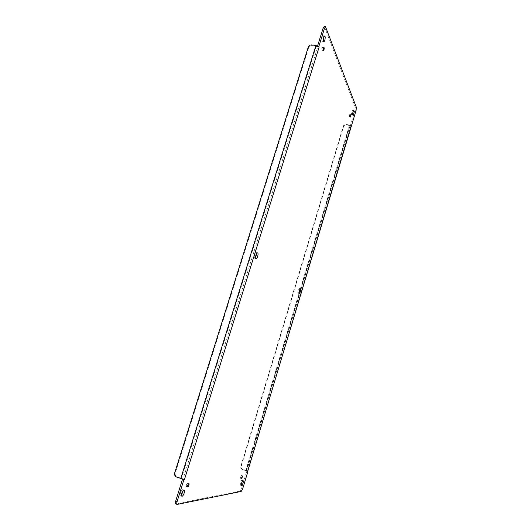 <?xml version="1.0" encoding="UTF-8"?>
<svg xmlns="http://www.w3.org/2000/svg" width="531" height="531" viewBox="0 0 531 531"><rect width="100%" height="100%" fill="white"/><g stroke="black" fill="none" stroke-linecap="round" stroke-linejoin="round"><path stroke-width="0.4" stroke-dasharray="2.65 1.99" d="M299.657 289.787L299.378 288.545L298.203 290.397C297.791 291.957 297.778 292.886 298.17 293.192L299.013 292.242M256.679 253.453L256.188 252.544C255.623 252.524 255.092 253.241 254.595 254.701C254.077 256.672 254.13 257.874 254.761 258.292L255.617 257.721M349.498 114.915L349.471 116.793L349.969 114.145L349.498 114.915M240.609 476.971L240.576 478.292L241.532 475.524L240.609 476.971M186.308 484.77L186.328 486.369C187.476 485.507 187.901 484.378 187.609 482.984L186.308 484.77M322.045 47.883L322.125 50.332C322.928 49.33 323.094 48.235 322.622 47.047L322.045 47.883M183.202 490.69L182.823 489.635C182.014 489.648 181.217 490.73 180.44 492.887C179.989 494.474 180.002 495.423 180.487 495.735L181.476 495.197M242.176 481.624L242.01 480.256C241.492 480.303 240.948 481.166 240.384 482.838L240.317 485.161L241.286 484.199M353.029 111.769L352.737 110.302L351.9 111.649C351.449 113.468 351.436 114.577 351.854 114.981L352.664 113.707M323.83 36.898L323.306 35.809L322.284 37.276C321.72 39.659 321.766 41.139 322.443 41.717L323.26 40.821M175.748 503.899L177.361 504.437M325.908 27.154L324.189 26.55M324.567 26.975L355.246 107.109L356.341 107.295M351.681 125.117L350.586 124.918L354.993 110.202L355.246 107.109M349.717 125.515L351.177 125.475L350.208 125.024L350.354 124.666L349.517 125.044L346.126 124.44C344.772 124.334 343.829 124.904 343.318 126.159L240.828 466.311L241.213 466.271L343.524 126.63C344.042 125.376 344.977 124.805 346.331 124.911L349.717 125.515L246.152 470.692L242.7 469.47C241.399 468.846 240.908 467.778 241.213 466.271M247.665 471.475L246.152 470.692M242.7 469.47L247.665 471.515M241.18 491.44L240.058 491.029L241.572 488.434L246.669 471.435L247.785 471.833M240.058 491.029L175.987 503.912M311.743 44.923L312.062 45.666L317.259 46.635L317.545 46.071L317.757 46.934L183.076 479.081L182.452 479.393M182.465 479.108L183.182 479.267M312.062 45.666C310.396 45.586 309.234 46.316 308.577 47.863L175.343 472.842C174.925 474.767 175.515 476.128 177.108 476.924L183.135 478.889M317.704 47.093L317.259 46.635L318.102 46.323M242.315 469.51C241.014 468.886 240.516 467.818 240.828 466.311M356.089 110.395L354.993 110.202M242.687 488.839L241.572 488.434M246.43 471.136L350.314 124.798M176.491 476.997L177.108 476.924M346.331 124.911L346.126 124.44M316.224 46.263L181.363 478.497M245.773 470.738L349.517 125.044M174.719 472.909L175.343 472.842M308.252 47.133L308.577 47.863M343.524 126.63L343.318 126.159M298.17 293.192L299.285 293.484M299.378 288.545L300.493 288.837M254.761 258.292L256.108 258.63M256.188 252.544L257.535 252.875M349.471 116.793L350.586 116.986M349.969 114.145L351.084 114.338M240.576 478.292L241.711 478.703M241.532 475.524L242.667 475.929M186.328 486.369L187.682 486.874M187.609 482.984L188.956 483.489M322.125 50.332L323.445 50.525M322.622 47.047L323.943 47.239M180.487 495.735L181.848 496.253M182.823 489.635L184.184 490.146M240.317 485.161L241.446 485.566M242.01 480.256L243.138 480.661M351.854 114.981L352.956 115.174M352.737 110.302L353.838 110.494M322.443 41.717L323.777 41.903M323.306 35.809L324.64 35.995M317.877 46.403L318.54 46.316M246.557 471.289L350.274 124.951"/><path stroke-width="0.8" d="M299.318 290.689L300.493 288.837C300.931 290.603 300.533 292.156 299.285 293.484C298.893 293.185 298.907 292.249 299.318 290.689M255.949 255.033C256.446 253.579 256.977 252.856 257.535 252.875C258.856 253.061 257.362 259.088 256.108 258.63C255.484 258.212 255.431 257.011 255.949 255.033M350.606 115.108L351.084 114.338L350.586 116.986L350.606 115.108M241.751 477.382L242.667 475.929L241.711 478.703L241.751 477.382M187.655 485.274L188.956 483.489C189.248 484.883 188.824 486.011 187.682 486.874L187.655 485.274M323.366 48.075L323.943 47.239C324.408 48.427 324.249 49.522 323.445 50.525L323.366 48.075M181.808 493.405C182.584 491.248 183.381 490.159 184.184 490.146C185.531 490.485 183.095 496.883 181.848 496.253C181.37 495.941 181.356 494.992 181.808 493.405M241.512 483.25C242.076 481.571 242.621 480.708 243.138 480.661C243.424 482.606 242.859 484.239 241.446 485.566L241.512 483.25M353.009 111.842L353.838 110.494C354.323 112.187 354.031 113.747 352.956 115.174C352.538 114.769 352.557 113.661 353.009 111.842M323.625 37.462L324.64 35.995C325.802 36.015 324.892 42.208 323.777 41.903C323.1 41.325 323.054 39.845 323.625 37.462M247.552 471.528L356.089 110.395L356.341 107.295L325.53 26.729L324.521 28.189L318.892 46.263L319.051 47.292L184.449 479.586L183.832 479.905L177.082 501.576C176.624 503.162 176.644 504.111 177.122 504.423L241.18 491.44L242.687 488.839L247.785 471.833M299.013 292.242L299.657 289.787M255.617 257.721L256.679 253.453M181.476 495.197L183.202 490.69M241.286 484.199L242.176 481.624M352.664 113.707L353.029 111.769M323.26 40.821L323.83 36.898M184.509 479.393L183.182 479.267L183.832 479.905L182.452 479.393L175.701 501.052C175.25 502.638 175.263 503.587 175.748 503.899L177.122 504.423M319.051 47.292L318.102 46.323L315.912 45.527L311.743 44.923C310.071 44.85 308.909 45.586 308.252 47.133L174.719 472.909C174.301 474.833 174.885 476.194 176.491 476.997L183.182 479.267M318.102 46.323L318.892 46.263L317.697 46.091M325.53 26.729L324.189 26.55L323.173 28.01L317.558 46.024M351.409 124.991L247.665 471.475M177.082 501.576L175.701 501.052M315.912 45.527L180.746 478.577M324.521 28.189L323.173 28.01"/></g></svg>
